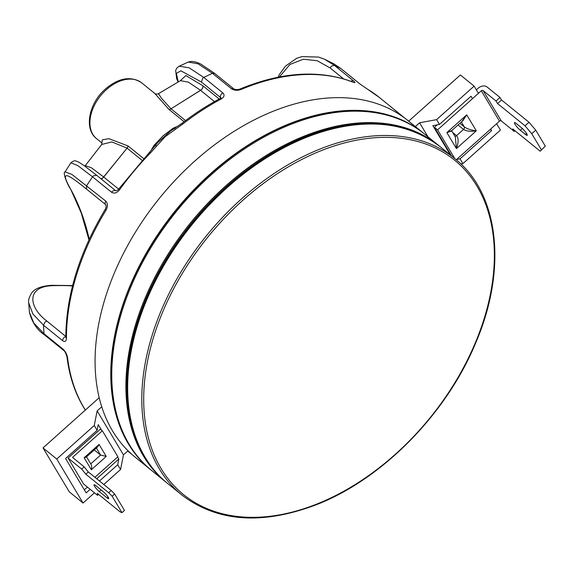 <?xml version="1.0" encoding="UTF-8"?>
<svg xmlns="http://www.w3.org/2000/svg" width="574" height="574" viewBox="0 0 574 574"><rect width="100%" height="100%" fill="white"/><g stroke="black" fill="none" stroke-linecap="round" stroke-linejoin="round"><path stroke-width="0.86" d="M166.804 482.806A216.62 144.103 -51 0 1 166.704 482.727A216.62 144.103 -51 0 1 148.322 293.156A216.62 144.103 -51 0 1 439.541 146.191A216.62 144.103 -51 0 1 439.641 146.27M167.292 483.2A216.62 144.103 -51 0 1 166.905 482.885A216.62 144.103 -51 0 1 148.515 293.314A216.62 144.103 -51 0 1 439.741 146.348A216.62 144.103 -51 0 1 440.129 146.671M126.531 297.913L126.754 297.303A215.264 143.199 -51 0 1 131.353 285.701A215.264 143.199 -51 0 1 249.869 145.452L250.415 145.1A216.62 144.103 129 0 0 131.159 286.232A216.62 144.103 129 0 0 126.531 297.913A216.62 144.103 129 0 0 151.787 470.63L165.922 482.088A216.62 144.103 -51 0 1 145.294 297.691A216.62 144.103 -51 0 1 438.758 145.552A216.62 144.103 -51 0 1 439.153 145.875M166.317 482.404A216.62 144.103 -51 0 1 165.922 482.088M438.758 145.552L424.624 134.094A216.62 144.103 129 0 0 250.415 145.1M150.905 469.912A216.62 144.103 -51 0 1 150.804 469.833L135.105 457.105A216.62 144.103 -51 0 1 104.963 298.839A216.62 144.103 -51 0 1 240.757 127.292A216.62 144.103 -51 0 1 407.942 120.569L423.641 133.297A216.62 144.103 -51 0 1 423.741 133.376M423.641 133.297A216.62 144.103 -51 0 0 132.422 280.263A216.62 144.103 -51 0 0 150.804 469.833A216.62 144.103 -51 0 1 120.669 311.567A216.62 144.103 -51 0 1 256.463 140.02A216.62 144.103 -51 0 1 423.641 133.297L423.842 133.455A216.62 144.103 -51 0 1 424.229 133.778M151.4 470.307A216.62 144.103 -51 0 1 151.005 469.991A216.62 144.103 -51 0 1 132.616 280.428A216.62 144.103 -51 0 1 423.842 133.455M43.007 447.907L69.318 491.875L83.058 503.018L56.747 459.042L43.007 447.907L99.187 397.703M478.443 93.34L474.117 86.107L460.377 74.972L408.674 121.164M101.734 406.801L97.135 410.905L123.453 454.881L128.045 450.777M427.989 136.82L419.587 122.786L415.346 126.574M123.453 454.881L120.583 469.489L117.713 464.696L118.825 459.013L96.712 478.773M83.058 503.018L94.473 492.822M103.779 484.506L120.583 469.489M460.915 163.977L462.909 163.612L500.428 130.083L496.625 123.726M419.587 122.786L436.592 119.636L474.117 86.107M56.747 459.042L94.265 425.521L97.135 410.905M462.909 163.612L460.039 158.811L491.595 130.614L490.662 129.05M472.481 98.671L471.024 96.231L439.462 124.436L436.592 119.636M101.548 430.134L98.254 424.631L97.135 430.313L94.265 425.521M97.135 430.313L65.58 458.511L86.15 492.894L90.154 489.321M99.46 481.005L117.713 464.696M84.328 489.844L87.406 487.089M117.62 456.997L118.825 459.013M439.462 124.436L432.853 125.656L450.411 155.002M490.189 129.473L491.595 130.614M456.653 159.443L460.039 158.811M94.502 486.156A5.08 0.897 48.2 0 1 94.057 484.757A5.08 0.897 48.2 0 1 95.65 485.539L103.499 491.911A5.08 0.897 48.2 0 1 107.266 495.886A5.08 0.897 48.2 0 1 108.68 498.691A5.08 0.897 48.2 0 1 107.087 497.902L99.237 491.538A5.08 0.897 48.2 0 1 94.502 486.156M98.606 494.422L97.58 495.34L83.625 484.026L68.076 458.045L100.371 429.18L102.337 430.773L117.885 456.761L94.897 477.303M68.076 458.045L81.716 469.101L84.199 466.877L72.525 457.413L102.337 430.773M97.58 495.34L97.293 493.36L120.196 511.922L121.975 512.654L124.465 510.43L114.657 494.042L111.191 490.512L88.296 471.95L84.199 466.877M121.975 512.654L112.167 496.259L108.708 492.736L85.813 474.174L81.716 469.101M112.167 496.259L114.657 494.042M85.813 474.174L88.296 471.95M108.708 492.736L111.191 490.512M94.265 449.916L100.601 455.053L96.389 448.014M99.065 444.427L97.68 446.866L86.136 457.184L84.163 457.751L99.065 444.427L106.247 456.423L100.601 455.053L90.749 463.857M90.663 463.936C91.768 465.162 91.991 467.1 91.338 469.74L84.163 457.751M451.58 155.949L434.439 127.306L437.18 124.852M476.355 89.853L478.164 88.238A6.766 4.908 -30.9 0 1 487.061 86.975L500.019 97.48L496.044 101.031L497.536 103.535L525.023 125.814L531.754 133.692L535.729 130.14L528.998 122.262L501.511 99.984L500.019 97.48M545.3 146.133L540.213 151.199L545.3 146.133L535.729 130.14M541.325 149.685L531.754 133.692M525.425 134.424A5.754 1.012 -131.8 0 0 527.219 135.313A5.754 1.012 -131.8 0 0 525.626 132.135A5.754 1.012 -131.8 0 0 521.357 127.629L516.248 123.489A5.754 1.012 -131.8 0 0 514.447 122.599A5.754 1.012 -131.8 0 0 516.048 125.778A5.754 1.012 -131.8 0 0 520.317 130.284L525.425 134.424L526.537 133.426M454.723 158.496L437.582 129.853L481.306 90.778A1.356 0.983 149.1 0 1 483.086 90.527L496.044 101.031M483.086 90.527L501.267 120.913L514.225 131.417L512.726 128.92L540.213 151.199M456.273 159.78L499.488 121.164L481.306 90.778M434.439 127.306L437.582 129.853M514.978 130.743L514.225 131.417M501.267 120.913A1.356 0.983 -30.9 0 0 499.488 121.164M459.903 123.338L464.294 126.897C467.179 128.863 471.182 130.183 476.298 130.836C470.716 131.704 466.454 131.238 463.527 129.43L458.052 124.996M452.635 132.458L456.567 135.643C458.676 138.183 458.626 142.503 456.423 148.594L455.304 136.913L451.767 131.001L446.859 132.608L451.81 130.571L462.953 120.612L466.734 114.85L461.704 121.724M497.536 103.535L501.511 99.984M525.023 125.814L528.998 122.262M155.188 145.782L154.384 144.957L163.281 135.629L172.975 128.346A35.875 23.864 -51 0 1 177.488 126.445M214.497 101.612L200.577 90.319L171.023 108.802L200.534 90.29L188.387 82.154L180.48 80.647L158.51 93.662L161.43 98.219L170.98 108.759A3.387 2.339 -49.6 0 1 168.935 109.397L184.075 121.688M168.935 109.397L154.901 93.555L141.742 82.886A35.875 23.864 129 0 0 106.47 89.566A35.875 23.864 129 0 0 96.554 138.628L101.806 142.883L102.351 139.834L108.881 138.657L128.052 145.947L143.593 158.524M368.07 89.558A3.387 2.518 -59.1 0 0 367.855 89.408L379.249 97.372A216.57 144.067 129 0 0 368.07 89.558L359.927 83.983L340.827 68.507L333.659 63.714L324.41 59.172L334.341 65.343L353.441 80.819C355.571 82.627 355.399 83.072 352.938 82.161A216.57 144.067 129 0 0 241.267 89.408C237.614 90.757 234.357 90.549 231.494 88.776L212.402 73.3L197.994 63.786L188.258 62.071L179.153 66.197L189.09 67.782L203.763 77.425L222.856 92.909C224.886 95.04 224.298 97.085 221.105 99.037A216.57 144.067 129 0 0 182.955 123.876L165.133 136.734L150.51 152.871L149.527 152.268L118.753 188.968C117.957 190.066 116.96 190.661 115.747 190.762L96.654 175.285L93.325 175.909L92.529 176.814L77.734 165.542L70.867 162.786L65.106 171.891L71.908 174.424L105.788 201.108C107.934 203.497 107.991 206.575 105.953 210.321A216.57 144.067 129 0 0 66.441 338.158C66.268 341.422 64.991 342.269 62.609 340.691A3.387 2.253 -51 0 1 64.166 337.469A3.387 2.253 -51 0 1 65.809 336.558M150.51 152.871A216.57 144.067 129 0 0 119.571 189.757C116.938 193.015 114.291 193.861 111.629 192.297A3.387 2.253 -51 0 1 112.418 191.393A3.387 2.253 -51 0 1 115.747 190.762M85.311 410.101L82.886 406.155C74.555 391.805 69.253 375.425 66.993 356.992L66.993 356.992A3.387 2.124 -6.9 0 0 67.617 358.025C67.072 354.553 65.565 351.611 63.111 349.2L44.011 333.724L44.629 334.994C37.253 330.122 32.187 322.602 29.439 312.428L33.809 323.054L44.011 333.724L43.509 325.207L32.897 313.978L28.7 302.807L29.439 312.421M72.589 285.572L51.366 285.3L52.449 285.694C26.562 286.412 28.04 306.868 46.831 321.045L65.809 336.436M66.441 338.158A3.387 1.952 -0 0 1 65.809 337.024L65.809 337.024C66.218 295.079 79.348 252.546 105.2 209.424L105.2 209.424C106.154 207.458 106.348 205.901 105.781 204.739L86.473 189.054C67.976 174.116 59.007 168.519 70.659 189.162A338.466 225.159 -51 0 1 89.228 239.293M340.827 68.507L334.341 65.343L331.356 66.182L330.093 67.947L317.2 60.736L303.345 59.23L289.927 64.467L279.402 76.945M180.315 80.733L185.883 75.574L202.787 85.698A3.387 2.303 -51.6 0 1 200.534 90.29L200.577 90.319A3.387 2.253 -51 0 0 202.866 85.763L202.787 85.698M220.696 98.068A355.392 236.416 -51 0 1 220.481 97.472L201.381 81.989L180.896 70.824L176.376 73.343L178.241 81.831M128.052 145.947A3.387 2.332 125.6 0 1 126.99 148.114L111.894 141.95L101.706 144.454L85.246 165.678L91.359 167.744L103.643 176.971L127.062 148.164L103.722 177.036L118.639 189.126M180.48 80.647L180.875 80.216M173.807 128.777A3.387 1.428 63.5 0 1 172.975 128.346M155.289 145.552L157.628 142.682L170.557 130.994L174.546 128.311L175.285 129.057M182.955 123.876A3.387 0.847 -127.7 0 0 181.822 123.41C194.148 113.889 206.827 105.638 219.849 98.656L219.849 98.656A3.387 1.349 61.8 0 1 221.105 99.037M181.822 123.41L174.546 128.311M156.487 145.853A3.387 0.847 -142 0 0 155.159 145.638L157.606 142.711M119.571 189.757L118.753 188.968M88.956 239.882L81.235 213.011L70.659 189.162M105.2 209.424A3.387 0.502 31.3 0 0 105.953 210.321M352.938 82.161A3.387 2.468 -68.7 0 0 352.443 81.874L352.443 81.874C319.158 69.504 281.669 71.894 239.982 89.042L239.982 89.042C237.679 89.831 235.598 89.766 233.747 88.862L233.747 88.862A3.387 2.253 -51 0 0 231.494 88.776M241.267 89.408A3.387 1.586 -112.8 0 0 239.982 89.042M359.927 83.983A3.387 2.253 -51 0 1 360.163 84.148L367.855 89.408A3.387 2.518 -59.1 0 0 367.633 89.293M147.059 299.126A216.62 144.103 129 0 0 167.687 483.523C123.159 448.681 114.743 372.748 146.793 298.702C175.967 228.143 239.781 163.195 305.124 137.595C359.69 116.701 404.821 119.83 440.523 146.987A216.62 144.103 129 0 0 147.059 299.126M162.959 311.323A215.264 143.199 129 0 0 239.057 516.657A215.264 143.199 129 0 0 475.093 343.374A215.264 143.199 129 0 0 398.995 138.04A215.264 143.199 129 0 0 162.959 311.323M167.687 483.523L181.822 494.982A216.62 144.103 -51 0 1 161.194 310.584A216.62 144.103 -51 0 1 454.658 158.446L440.523 146.987M106.247 456.423L91.338 469.74M107.087 497.902L108.077 497.027M99.237 491.538L101.046 489.916M476.298 130.836L456.423 148.594L446.859 132.608L466.734 114.85L476.298 130.836M454.866 136.181A2.031 1.349 129 0 0 456.567 135.643L463.527 129.43A2.031 1.349 129 0 0 464.294 126.897L461.374 122.018M520.317 130.284L522.333 128.483M62.609 340.691L43.509 325.207L45.073 321.985L46.831 321.045M111.629 192.297L92.529 176.814L86.688 185.624L86.473 189.054M220.481 97.472A3.387 2.253 -51 0 1 221.916 93.562A3.387 2.253 -51 0 1 222.856 92.909M201.381 81.989L202.816 78.078L203.763 77.425L212.402 73.3L214.647 73.386L233.747 88.862M343.539 78.846L330.093 67.947M67.617 358.025A216.57 144.067 129 0 0 83.316 406.65A216.57 144.067 129 0 0 84.493 408.609A216.57 144.067 129 0 0 85.383 410.037M72.511 285.909A355.392 236.416 129 0 0 52.449 285.694M105.889 204.889A338.466 225.159 129 0 0 105.566 204.531A3.387 2.253 -51 0 1 105.788 201.108M202.866 85.763L219.203 99.008M150.969 150.725A35.875 23.864 -51 0 1 154.384 144.957M142 160.261L127.062 148.164A3.387 2.253 129 0 0 128.189 146.054M169.036 109.483A3.387 2.253 -50.9 0 0 171.023 108.802L185.546 120.583M101.031 178.83A3.387 2.253 129 0 0 103.722 177.036L103.643 176.971A3.387 2.353 128.7 0 1 100.924 178.744M340.834 68.507L360.163 84.148A3.387 2.253 -51 0 1 360.35 84.328M333.659 63.714L341.265 68.858M350.922 81.293A3.387 2.253 -51 0 1 353.441 80.819M44.629 334.994L63.728 350.477A3.387 2.253 -51 0 1 63.111 349.2M181.822 494.982C217.245 521.953 262.038 525.217 316.188 504.783C381.882 479.441 446.235 414.198 475.552 343.266C507.603 269.213 499.186 193.28 454.658 158.446M91.123 464.481L86.538 456.818M451.745 130.972L451.838 130.542M96.554 138.628C83.653 128.892 88.992 103.069 105.415 89.042C115.783 80.138 129.014 74.34 141.742 82.886M379.249 97.372L405.459 118.624M127.729 451.056L132.687 455.074M84.83 166.144L85.246 165.678M101.935 142.991L101.706 144.454M158.51 93.662C158.79 94.495 153.861 93.784 154.901 93.555M214.647 73.386L201.122 64.281C197.198 62.2 193.617 61.275 190.389 61.511L188.258 62.071M278.024 77.217L279.43 74.433L285.429 66.154L296.636 58.318L301.831 56.632L318.505 57.063L324.403 59.172M219.849 98.656L220.99 97.716L221.004 98.154M155.159 145.638L149.527 152.268M178.091 81.91L176.67 78.781L175.658 70.394L176.964 67.89L179.153 66.197M70.867 162.786C73.314 160.871 75.115 160.333 76.27 161.179C77.619 161.438 80.31 162.98 84.342 165.793L96.654 175.285M51.366 285.3C40.89 286.132 34.246 288.83 31.419 293.393C29.066 297.418 28.162 300.561 28.7 302.814L28.7 302.814M70.215 188.631C66.34 182.568 62.609 171.741 65.106 171.891M65.809 337.024L65.917 337.512M352.852 82.096L352.443 81.874M63.728 350.477C64.833 351.137 65.924 353.311 66.993 356.992"/></g></svg>
